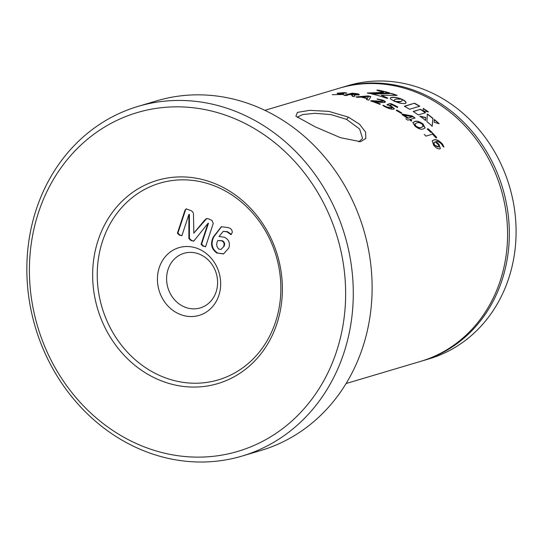 <?xml version="1.0" encoding="UTF-8"?>
<svg xmlns="http://www.w3.org/2000/svg" width="543" height="543" viewBox="0 0 543 543"><rect width="100%" height="100%" fill="white"/><g stroke="black" fill="none" stroke-linecap="round" stroke-linejoin="round"><path stroke-width="0.81" d="M358.767 141.845L362.575 138.431L359.629 129.01L346.61 119.385L331.02 114.593L314.865 113.317L302.614 114.566L297.591 117.071L297.55 117.627M348.443 117.159L359.561 124.259L365.582 132.064L365.853 138.485L360.538 141.689L340.481 137.691L315.463 126.96L295.874 116.182L297.435 112.387L309.795 110.338L328.875 111.383L348.443 117.159L346.61 119.385M199.62 249.373A35.343 31.277 73.4 0 1 218.849 295.419A35.343 31.277 73.4 0 1 178.471 313.684A35.343 31.277 73.4 0 1 159.242 267.638A35.343 31.277 73.4 0 1 199.62 249.373M183.575 306.557A28.501 25.222 -106.6 0 0 200.218 307.942A28.501 25.222 -106.6 0 0 217.6 282.747A28.501 25.222 -106.6 0 0 200.625 254.687A28.501 25.222 -106.6 0 0 183.982 253.303A28.501 25.222 -106.6 0 0 166.599 278.498A28.501 25.222 -106.6 0 0 183.575 306.557M276.93 323.655A106.028 93.824 73.4 0 1 155.8 378.457A106.028 93.824 73.4 0 1 98.107 240.311A106.028 93.824 73.4 0 1 219.236 185.509A106.028 93.824 73.4 0 1 276.93 323.655M102.518 241.201A102.607 90.796 -106.6 0 0 158.352 374.894A102.607 90.796 -106.6 0 0 275.579 321.856A102.607 90.796 -106.6 0 0 219.745 188.17A102.607 90.796 -106.6 0 0 102.518 241.201M336.545 351.436A176.713 156.377 -106.6 0 0 240.386 121.191A176.713 156.377 -106.6 0 0 38.499 212.53A176.713 156.377 -106.6 0 0 134.657 442.776A176.713 156.377 -106.6 0 0 336.545 351.436M36.232 209.537A182.414 161.42 73.4 0 1 138.098 106.374A182.414 161.42 73.4 0 1 306.449 163.362A182.414 161.42 73.4 0 1 343.895 352.916A182.414 161.42 73.4 0 1 242.029 456.079A182.414 161.42 73.4 0 1 73.678 399.091A182.414 161.42 73.4 0 1 36.232 209.537M242.029 456.079L260.864 450.486A182.414 161.42 -106.6 0 0 362.731 347.323A182.414 161.42 -106.6 0 0 325.284 157.762A182.414 161.42 -106.6 0 0 156.934 100.774L138.098 106.374M422.413 360.844L429.167 358.835A142.51 126.105 -106.6 0 0 508.75 278.24A142.51 126.105 -106.6 0 0 479.503 130.15A142.51 126.105 -106.6 0 0 347.975 85.631L341.221 87.633A142.51 126.105 73.4 0 1 472.749 132.159A142.51 126.105 73.4 0 1 501.997 280.249A142.51 126.105 73.4 0 1 422.413 360.844A142.51 126.105 73.4 0 1 421.531 361.102M340.346 87.905A142.51 126.105 73.4 0 1 341.221 87.633M264.889 110.324L339.463 88.163A142.51 126.105 73.4 0 1 470.985 132.682A142.51 126.105 73.4 0 1 500.239 280.772A142.51 126.105 73.4 0 1 420.655 361.366L346.081 383.528M414.513 103.211L404.345 106.231A142.51 126.105 73.4 0 1 409.612 109.252L419.78 106.224A142.51 126.105 73.4 0 0 414.513 103.211L404.555 106.347M423.241 108.383L423.153 110.853L428.427 111.892A142.51 126.105 73.4 0 0 423.241 108.383M395.983 99.057L401.874 99.213A142.51 126.105 73.4 0 0 401.854 99.206L395.806 97.468L391.136 97.455L390.268 98.086L390.621 99.016L394.517 101.385L394.286 99.98L395.983 99.057M419.963 116.148A142.51 126.105 73.4 0 1 425.468 120.397L425.712 117.512L419.963 116.148M432.187 126.22L432.968 118.34A142.51 126.105 73.4 0 0 427.341 113.982L426.907 121.584A142.51 126.105 73.4 0 1 432.187 126.22M434.312 119.446A142.51 126.105 73.4 0 1 439.206 123.729L434.21 122.324L434.312 119.446M420.533 109.292L413.182 111.478A142.51 126.105 73.4 0 1 418.239 114.906L425.59 112.72A142.51 126.105 73.4 0 0 420.533 109.292L413.359 111.587M367.231 93.023A142.51 126.105 73.4 0 1 369.729 93.505L389.82 92.962A142.51 126.105 73.4 0 0 377.629 90.036L376.835 90.274L383.501 92.358L367.231 93.023M391.578 93.498L371.507 93.885A142.51 126.105 73.4 0 1 386.738 98.317L387.716 98.025L381.2 95.249L397.15 95.378A142.51 126.105 73.4 0 0 391.578 93.498L372.335 94.075M401.983 99.274L402.207 100.699L400.944 101.541L394.632 101.432L400.578 103.374L405.159 103.598L406.049 102.905L405.757 101.833L401.983 99.274M433.599 145.151L432.228 140.813L433.782 139.985C436.104 138.988 439.022 140.379 442.545 144.16L443.902 146.929L443.285 146.759L441.71 144.329C439.504 141.974 437.61 141.071 436.049 141.614L439.015 144.438L440.373 148.551L439.749 148.884C437.997 149.189 435.948 147.947 433.599 145.151M424.219 134.392L425.956 136.117L432.506 134.169A142.51 126.105 73.4 0 1 435.71 137.61L436.45 137.807L436.606 137.338L436.45 137.807M427.45 129.159L427.572 128.732L427.45 129.159A142.51 126.105 73.4 0 1 430.796 132.424M427.321 129.329L427.572 128.732L428.352 128.901A142.51 126.105 73.4 0 1 436.606 137.338L436.307 137.956M415.001 126.18L412.843 122.582L414.655 121.544C416.603 120.58 419.42 121.422 423.106 124.062L425.128 127.89L423.336 128.895C421.409 129.831 418.633 128.929 415.001 126.18M405.818 118.761L407.793 120.146L409.402 119.664A142.51 126.105 73.4 0 1 410.881 120.777L411.655 120.946L411.669 120.539L411.655 120.946M402.193 114.682L402.159 114.261L402.193 114.682A142.51 126.105 73.4 0 1 407.46 118.259M402.098 114.878L402.159 114.261L403.021 114.234L412.198 115.93L415.035 117.994L410.189 119.433A142.51 126.105 73.4 0 1 411.669 120.539L411.546 121.13M396.41 110.473L396.41 110.473A142.51 126.105 73.4 0 1 400.938 113.161L401.725 112.924L401.711 113.277M396.329 110.677L396.41 110.134L397.198 110.243A142.51 126.105 73.4 0 1 401.725 112.924L401.616 113.473M382.863 105.478L383.697 105.457L386.548 107.12L391.612 108.091C392.453 107.636 391.727 106.883 389.446 105.831L387.078 104.5L390.207 103.57L391.279 103.767A142.51 126.105 73.4 0 1 397.748 106.944L396.879 107.229A142.51 126.105 73.4 0 0 391.815 104.704L389.643 105.349L391.327 106.129L394.394 108.736L393.797 109.163C391.829 109.469 389.209 108.817 385.937 107.202C383.996 106.36 383.039 105.702 383.053 105.22L386.616 106.917L391.985 107.887M387.288 104.874L387.078 104.5L390.139 103.781L391.211 103.978A142.28 125.908 73.4 0 1 397.673 107.147L397.652 107.5M371.073 101.079L370.862 100.72L371.073 101.079A142.51 126.105 73.4 0 1 379.313 104.154L380.202 104.195M371.025 101.29L370.862 100.72L372.003 100.679L382.815 101.398M370.821 100.937L382.543 101.534C383.215 101.249 382.795 100.808 381.281 100.217L377.263 98.955L382.51 100.068C385.13 101.073 385.91 101.833 384.865 102.356C383.134 102.647 380.623 102.491 377.344 101.901L373.713 101.405A142.51 126.105 73.4 0 1 380.195 103.883L380.141 104.412M377.147 99.206L382.455 100.285L385.333 102.077M385.374 101.982L384.865 102.356M367.163 98.656A142.51 126.105 73.4 0 0 360.857 97.082L357.789 97.346L356.018 96.892L368.154 95.907L370.835 96.586L368.86 100.122L366.613 99.573L367.163 98.656L366.573 99.79M356.466 97.183L368.127 96.131L370.801 96.803M352.563 95.744L350.907 94.686A142.51 126.105 73.4 0 0 349.604 94.53L346.312 95.514L344.058 95.283L352.258 93.145A142.51 126.105 73.4 0 1 355.482 93.505L357.077 93.735C359.154 94.122 359.704 94.502 358.74 94.869L354.016 94.977L354.803 95.758L354.308 96.674L352.163 96.281L352.645 95.303L352.149 96.315M359.249 94.543L358.74 94.869M340.732 94.604L340.726 94.38C341.975 93.769 335.058 93.769 337.705 93.158L344.303 92.602L346.794 93.05L346.027 93.165L340.04 93.124C338.818 93.62 345.687 93.796 343.088 94.475L332.228 94.699M337.189 93.43L344.31 92.826L346.794 93.274M340.04 93.124L339.782 93.498M343.59 94.183L343.088 94.475M223.648 246.332C224.598 243.922 224.015 242.11 221.897 240.895L217.831 240.481C216.073 243.922 216.426 246.821 218.89 249.169L221.062 249.407L224.157 246.176C225.107 243.766 224.524 241.954 222.406 240.746L221.897 240.895M193.831 233.151L204.426 220.397L206.537 218.557L208.722 218.917L212.001 220.451L213.236 223.444L205.682 246.441L203.096 246.203L201.08 244.302L207.955 223.404L193.912 240.936L191.116 240.624L188.903 238.601L188.869 214.505L181.993 235.411L179.414 235.167L177.398 233.259L184.959 210.263L186.181 208.865L190.674 210.508C192.731 211.342 193.668 212.917 193.484 215.245L193.831 233.151L206.788 218.496M181.851 235.655L179.923 235.017L177.907 233.11L185.468 210.114L186.439 208.817M193.695 241.167L191.625 240.468L189.412 238.452L189.412 214.37L188.869 214.505M205.532 246.692L203.605 246.054L201.589 244.153L208.464 223.248L207.915 223.383M203.096 246.203L203.605 246.054M205.682 246.441L205.329 246.821M204.426 220.397L204.935 220.248M184.959 210.263L185.468 210.114M177.398 233.259L177.907 233.11M179.414 235.167L179.923 235.017M181.993 235.411L181.654 235.777M188.903 214.526L189.412 214.37M188.903 238.601L189.412 238.452M191.116 240.624L191.625 240.468M193.912 240.936L193.471 241.275M207.955 223.404L208.464 223.248M201.08 244.302L201.589 244.153M221.062 249.407L224.157 246.176M222.406 240.746L217.831 240.481M231.447 234.461L227.436 231.651L223.214 231.359L219.039 236.463L224.483 237.264C228.929 239.558 230.361 243.169 228.773 248.103L223.492 253.961L217.777 253.099C211.96 249.257 210.616 243.882 213.732 236.979L221.544 226.655M223.743 253.88L217.777 253.099M217.268 253.248C211.451 249.407 210.107 244.038 213.223 237.135L221.293 226.73L228.325 227.619C231.135 228.474 232.431 230.178 232.2 232.723L230.843 234.576L226.926 231.8L223.214 231.359M226.926 231.8L227.436 231.651M213.223 237.135L213.732 236.979M414.431 103.414A142.28 125.908 73.4 0 1 419.508 106.313M423.235 108.627A142.28 125.908 73.4 0 1 427.911 111.79M400.367 98.616L401.121 98.901M400.306 98.826L399.607 98.364M399.546 98.575L398.834 98.134M398.772 98.344L398.067 97.93M398.005 98.14L397.3 97.747M397.245 97.964L396.546 97.597M396.492 97.808L395.806 97.468M395.752 97.686L395.094 97.373M395.039 97.584L394.401 97.299M394.347 97.516L393.743 97.258M393.689 97.468L393.125 97.238M393.071 97.455L392.548 97.251M392.494 97.462L392.019 97.292M391.971 97.502L391.551 97.36M391.496 97.57L391.136 97.455M394.245 101.215L394.245 100.862M394.184 101.073L394.204 100.699M394.137 100.91L394.177 100.53M394.116 100.74L394.177 100.346M394.116 100.557L394.211 100.163M425.352 120.58L425.712 117.512M425.603 117.695L419.861 116.331M432.065 126.39L432.968 118.34M427.334 114.24A142.28 125.908 73.4 0 1 432.852 118.517M434.305 119.718A142.28 125.908 73.4 0 1 438.751 123.594M420.438 109.482A142.28 125.908 73.4 0 1 425.332 112.795M383.501 92.358L368.134 93.192M377.629 90.036L377.215 90.376M377.609 90.26A142.28 125.908 73.4 0 1 389.053 92.968M387.661 98.242L381.2 95.249M391.537 93.715A142.28 125.908 73.4 0 1 396.458 95.358M400.877 101.751L400.496 101.65M400.429 101.86L400.015 101.731M399.947 101.941L399.512 101.785M399.444 101.989L398.99 101.806M398.922 102.016L398.467 101.812M398.399 102.023L397.938 101.799M397.87 102.009L397.428 101.772M397.361 101.982L396.933 101.738M396.865 101.941L396.465 101.69M396.397 101.901L396.03 101.643M405.974 103.109L406.083 102.668M406.008 102.871L406.042 102.403M405.967 102.613L405.933 102.125M405.859 102.335L405.757 101.833M405.682 102.043L405.506 101.527M405.438 101.738L405.187 101.215M405.119 101.419L404.806 100.889M404.739 101.093L404.359 100.557M404.291 100.767L403.856 100.231M403.788 100.435L403.286 99.898M403.218 100.109L402.655 99.573M402.587 99.783L401.901 99.464M432.16 140.888L433.64 140.142C435.961 139.137 438.88 140.522 442.396 144.302L443.753 147.065M436.049 141.614L438.866 144.581L440.292 148.612M433.857 142.653L434.366 145.225L437.991 147.099L438.595 146.746M437.991 147.099L438.14 146.956C439.185 146.753 439.104 145.85 437.896 144.262L435.269 141.879L433.925 142.578L434.515 145.076L438.52 146.827M427.443 128.895L428.223 129.064A142.28 125.908 73.4 0 1 436.463 137.488M412.789 122.677L414.547 121.727C416.495 120.763 419.311 121.598 422.99 124.238L425.06 127.972M414.771 124.082L415.768 126.207C418.259 127.836 420.119 128.257 421.348 127.462L423.173 126.417M422.223 124.211C419.78 122.616 417.906 122.223 416.61 123.023L414.825 123.987L415.884 126.03C418.381 127.666 420.241 128.08 421.47 127.286L423.241 126.329L422.223 124.211M402.064 114.458L412.103 116.121L414.927 118.177M410.189 119.433L410.08 119.616A142.28 125.908 73.4 0 1 411.56 120.722M404.168 115.231L404.073 115.421A142.28 125.908 73.4 0 1 408.146 118.211L412.422 116.786L404.168 115.231A142.51 126.105 73.4 0 1 408.248 118.028L412.422 116.786A142.51 126.105 73.4 0 1 412.422 116.786M396.329 110.338L397.116 110.439A142.28 125.908 73.4 0 1 401.63 113.12M391.537 108.295L391.971 107.996M387.22 105.084L387.01 104.711M389.643 105.349L394.34 108.831M373.713 101.405L373.665 101.622A142.28 125.908 73.4 0 1 380.141 104.093M362.147 96.959L362.12 97.183A142.28 125.908 73.4 0 1 367.387 98.5L368.595 96.45L362.147 96.959A142.51 126.105 73.4 0 1 367.421 98.283L368.595 96.45A142.51 126.105 73.4 0 1 368.595 96.45M344.459 95.392L352.251 93.369A142.28 125.908 73.4 0 1 355.475 93.729L357.063 93.959C359.14 94.346 359.69 94.726 358.719 95.093M354.016 94.977L354.783 95.982M356.391 94.76L356.799 94.292L354.552 93.715A142.51 126.105 73.4 0 0 352.97 93.532L350.384 94.299A142.51 126.105 73.4 0 1 352.224 94.516L356.405 94.536L352.224 94.516M350.384 94.299L350.378 94.523A142.28 125.908 73.4 0 1 352.217 94.74M337.312 93.539L337.719 93.389M340.054 93.355C338.832 93.851 345.687 94.027 343.088 94.699"/></g></svg>
